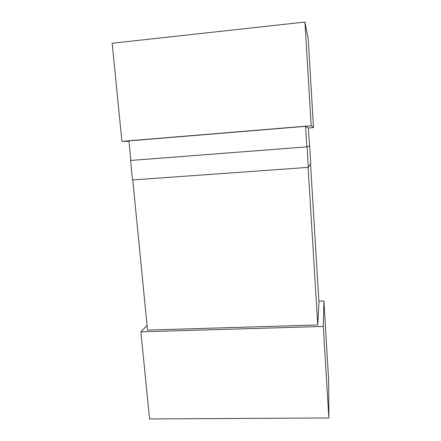 <?xml version="1.0" encoding="UTF-8"?>
<svg xmlns="http://www.w3.org/2000/svg" width="441" height="441" viewBox="0 0 441 441"><rect width="100%" height="100%" fill="white"/><g stroke="black" fill="none" stroke-linecap="round" stroke-linejoin="round"><path stroke-width="0.66" d="M310.541 164.085L318.981 302.372L317.779 324.962L308.077 167.387M305.552 126.335L128.954 140.899L130.867 160.43L306.815 146.881L305.552 126.335L308.336 127.912L309.659 145.855L310.751 163.782L308.314 167.371L132.487 179.956L130.575 160.458L307.052 146.864L308.314 167.371M132.78 179.934L147.503 330.072L317.779 324.962M328.837 417.958L323.314 326.434L323.903 300.949L328.683 380.682L328.837 417.958L149.549 418.95L140.877 331.83L147.051 325.452M323.314 326.434L140.877 331.83M318.904 301.131L323.903 300.949M311.192 125.74L304.929 22.05L308.193 38.802L313.512 127.587L311.192 125.74L121.925 141.352L128.987 141.269M313.512 127.587L308.342 128.011M304.929 22.05L112.163 43.246L121.925 141.352M307.052 146.864L309.659 145.855M130.867 160.425L130.575 160.458M306.815 146.881L309.433 145.872"/></g></svg>

